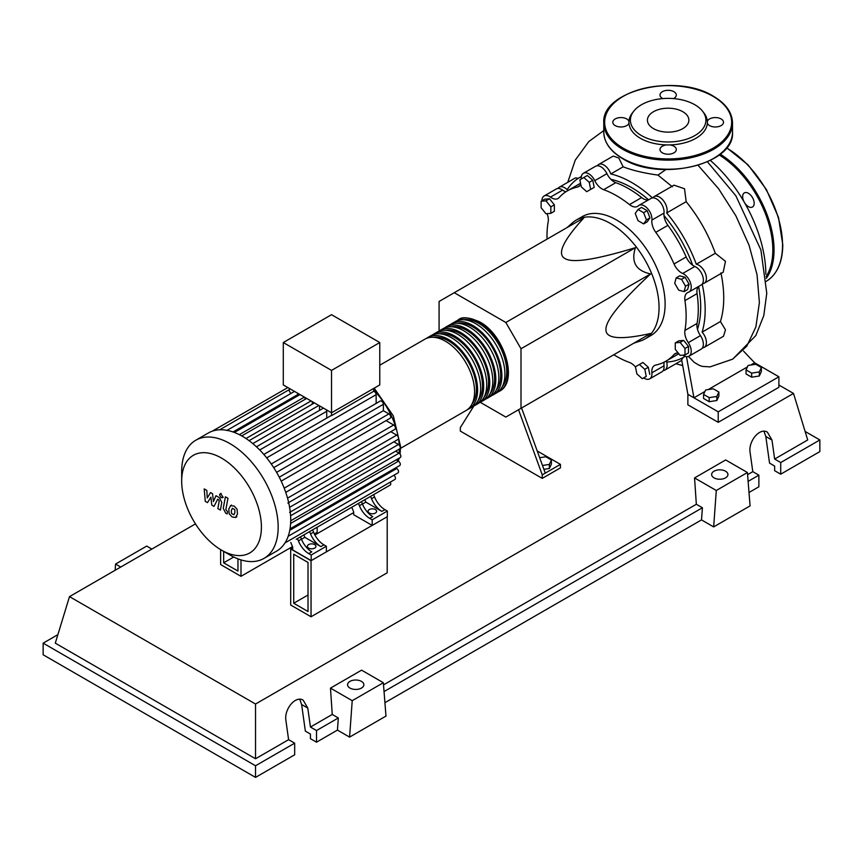 <?xml version="1.0" encoding="UTF-8"?>
<svg xmlns="http://www.w3.org/2000/svg" width="863" height="863" viewBox="0 0 863 863"><rect width="100%" height="100%" fill="white"/><g stroke="black" fill="none" stroke-linecap="round" stroke-linejoin="round"><path stroke-width="1.29" d="M293.722 603.259L293.722 554.208L308.015 562.46L308.015 611.511L293.722 603.259L308.015 595.006M290.691 605.017L290.691 548.954L311.047 560.713L311.047 616.765L290.691 605.017M353.679 512.59L314.898 534.984M292.697 547.8L290.691 548.954M311.047 616.765L387.207 572.795L387.207 516.743L311.047 560.713M697.487 329.31A97.53 56.311 -120 0 0 700.702 307.12A97.53 56.311 -120 0 0 698.609 286.462A12.869 7.433 60 0 0 697.067 293.625A98.382 56.807 60 0 1 697.067 323.431L684.931 330.443A12.869 7.433 -120 0 0 688.296 342.643A10.723 6.192 60 0 1 689.008 356.16A10.723 6.192 60 0 1 682.87 355.135M692.698 265.254A97.53 56.311 -120 0 0 664.003 215.556M648.598 199.817A97.53 56.311 -120 0 0 610.928 179.375M633.83 343.183L640.551 340.95A68.652 39.633 -120 0 0 644.834 339.019A68.652 39.633 -120 0 0 659.052 307.595A68.652 39.633 -120 0 0 629.084 238.512A68.652 39.633 -120 0 0 576.182 220.119A68.652 39.633 -120 0 0 572.374 222.87L567.077 227.562M576.182 220.119L582.245 216.613A68.652 39.633 60 0 1 635.146 235.006A68.652 39.633 60 0 1 665.114 304.089A68.652 39.633 60 0 1 650.896 335.524L644.834 339.019M480.227 402.298L505.837 417.077L521.004 408.318L521.004 348.76L505.837 322.482L635.438 247.659C630.853 261.985 635.902 270.745 650.605 273.927C620.475 302.104 605.589 320.615 605.955 329.493C605.589 338.781 620.475 340.119 650.605 333.485L635.438 342.244M539.666 457.714L545.804 456.764L551.414 460.001L549.364 464.423L542.493 465.481M549.364 464.423L549.364 468.48L551.414 464.067L551.414 460.001M549.364 468.48L543.895 469.332M518.544 409.742L542.244 474.877L560.443 464.37L537.207 450.961M542.244 474.877L542.244 478.382L560.443 467.875L560.443 464.37M542.244 478.382L460.324 431.09L460.324 427.584L473.916 405.912M545.276 473.129L521.576 407.983M521.004 348.76L650.605 273.927M521.004 408.318L650.605 333.485M505.837 322.482L454.251 292.708L439.084 301.467L439.084 331.025M454.251 292.708L583.863 217.875C563.054 240.658 556.764 254.218 564.995 258.555C572.493 263.301 595.977 259.666 635.438 247.659M685.546 286.192L684.089 291.608L678.685 290.162L674.715 283.291L676.171 277.875L681.576 279.332L685.546 286.192L689.062 284.164L687.617 289.58L684.089 291.608M681.576 279.332L685.103 277.293L679.688 275.847L676.171 277.875M685.103 277.293L689.062 284.164M643.636 212.697L646.441 219.925L643.636 223.905L638.037 220.669L635.233 213.452L638.037 209.461L643.636 212.697L647.164 210.669L649.958 217.886L646.441 219.925M649.958 217.886L647.164 221.877L643.636 223.905M647.164 210.669L641.554 207.433L638.037 209.461M583.82 177.519L589.235 182.32L590.68 189.407L586.721 191.694L581.306 186.893L579.86 179.806L587.336 175.48L592.752 180.281L589.235 182.32M592.752 180.281L594.208 187.368L590.68 189.407M594.208 187.368L590.238 189.666M541.123 201.252L545.977 200.82L550.831 206.861L550.831 213.334L545.977 213.765L541.123 207.724L541.123 201.252L544.639 199.224L549.494 198.781L545.977 200.82M549.494 198.781L554.348 204.822L550.831 206.861M554.348 204.822L554.348 211.295L550.831 213.334M642.288 378.684L636.872 373.884L635.427 366.797L639.386 364.499L644.801 369.31L646.247 376.397L642.288 378.684M644.801 369.31L648.318 367.271L642.903 362.471L639.386 364.499M648.318 367.271L649.774 374.359M684.985 354.941L680.13 355.383L675.276 349.342L675.276 342.87L680.13 342.438L684.985 348.469L684.985 354.941L688.501 352.913L688.501 346.441L684.985 348.469M680.13 342.438L683.647 340.4L678.793 340.842L675.276 342.87M683.647 340.4L688.501 346.441M635.459 366.958A12.869 7.433 -120 0 0 629.483 362.46A98.382 56.807 60 0 1 613.809 354.736M581.231 179.008A10.723 6.192 60 0 1 583.42 173.28A10.723 6.192 60 0 1 594.78 180.669A12.869 7.433 -120 0 0 603.658 189.677A98.382 56.807 60 0 1 629.483 204.585A12.869 7.433 -120 0 0 637.606 206.376A12.869 7.433 -120 0 0 638.361 205.826A10.723 6.192 60 0 1 638.998 205.362A10.723 6.192 60 0 1 647.692 208.717A10.723 6.192 60 0 1 651.878 220.097A12.869 7.433 -120 0 0 655.783 232.341A98.382 56.807 60 0 1 674.035 263.97A12.869 7.433 -120 0 0 682.698 273.474A10.723 6.192 60 0 1 690.465 282.794A10.723 6.192 60 0 1 689.008 291.996A10.723 6.192 60 0 1 688.296 292.32A12.869 7.433 -120 0 0 687.444 292.697A12.869 7.433 -120 0 0 684.931 300.626A98.382 56.807 60 0 1 684.931 330.443M688.296 342.643L700.432 335.631A12.869 7.433 60 0 1 697.067 323.431M655.783 232.341L667.919 225.34A12.869 7.433 60 0 1 664.014 213.085L651.878 220.097M667.919 225.34A98.382 56.807 60 0 1 686.171 256.958L674.035 263.97M682.698 273.474L694.834 266.462A12.869 7.433 60 0 1 686.171 256.958M603.658 189.677L615.794 182.665A12.869 7.433 60 0 1 606.916 173.657L594.78 180.669M615.794 182.665A98.382 56.807 60 0 1 641.619 197.573L629.483 204.585M648.566 199.838A12.869 7.433 60 0 1 641.619 197.573M565.869 191.791A12.869 7.433 60 0 1 562.579 190.108L550.443 197.12A12.869 7.433 -120 0 0 558.027 198.501A12.869 7.433 -120 0 0 559.105 197.616A98.382 56.807 60 0 1 567.379 190.863A98.382 56.807 60 0 1 577.369 187.077A12.869 7.433 -120 0 0 578.674 186.581A12.869 7.433 -120 0 0 580.734 184.099M567.379 190.863L579.515 183.851A98.382 56.807 60 0 1 580.562 183.28M547.056 239.127A98.382 56.807 60 0 1 548.21 221.694A12.869 7.433 -120 0 0 547.066 213.668M678.286 353.086A12.869 7.433 -120 0 0 675.125 353.636A12.869 7.433 -120 0 0 674.035 354.52A98.382 56.807 60 0 1 665.761 361.273A98.382 56.807 60 0 1 655.783 365.06A12.869 7.433 -120 0 0 654.478 365.556A12.869 7.433 -120 0 0 651.878 372.805A10.723 6.192 60 0 1 649.72 378.846A10.723 6.192 60 0 1 643.669 377.886M678.803 353.722A98.382 56.807 60 0 1 677.897 354.262L665.761 361.273M651.878 372.805L664.014 365.804A12.869 7.433 60 0 1 664.197 362.115M541.91 200.799A10.723 6.192 60 0 1 544.132 195.966L556.268 188.965A10.723 6.192 60 0 1 562.579 190.108M583.42 173.28L595.556 166.279A10.723 6.192 60 0 1 606.916 173.657M638.998 205.362L651.134 198.361A10.723 6.192 60 0 1 659.828 201.705A10.723 6.192 60 0 1 664.014 213.085M694.834 266.462A10.723 6.192 60 0 1 702.601 275.782A10.723 6.192 60 0 1 701.144 284.995L689.008 291.996M700.432 335.631A10.723 6.192 60 0 1 701.144 349.159L689.008 356.16M664.014 365.804A10.723 6.192 60 0 1 661.856 371.845L649.72 378.846M544.132 195.966A10.723 6.192 60 0 1 550.443 197.12M456.775 320.896A41.187 23.786 60 0 1 458.231 319.925A41.187 23.786 60 0 1 478.836 321.964A41.187 23.786 60 0 1 505.74 358.253A41.187 23.786 60 0 1 499.429 391.263A41.187 23.786 60 0 1 497.854 392.039M400.572 448.339L466.052 410.529A41.187 23.786 -120 0 0 472.363 377.53A41.187 23.786 -120 0 0 445.459 341.23A41.187 23.786 -120 0 0 424.866 339.191L379.774 365.222M463.733 319.763A39.471 22.794 60 0 1 478.836 323.366A39.471 22.794 60 0 1 503.334 354.294A39.471 22.794 60 0 1 502.309 386.581M426.43 338.404A41.187 23.786 60 0 1 427.897 337.433A41.187 23.786 60 0 1 448.49 339.472A41.187 23.786 60 0 1 475.394 375.772A41.187 23.786 60 0 1 469.084 408.782A41.187 23.786 60 0 1 467.509 409.558M469.084 408.782L472.115 407.034A41.187 23.786 -120 0 0 478.436 374.024A41.187 23.786 -120 0 0 451.522 337.724A41.187 23.786 -120 0 0 430.928 335.685L427.897 337.433M432.503 334.909A41.187 23.786 60 0 1 433.96 333.938A41.187 23.786 60 0 1 454.564 335.977A41.187 23.786 60 0 1 481.468 372.266A41.187 23.786 60 0 1 475.157 405.276A41.187 23.786 60 0 1 473.582 406.052M475.157 405.276L478.188 403.528A41.187 23.786 -120 0 0 484.499 370.518A41.187 23.786 -120 0 0 457.595 334.218A41.187 23.786 -120 0 0 437.002 332.179L433.96 333.938M438.566 331.403A41.187 23.786 60 0 1 440.033 330.432A41.187 23.786 60 0 1 460.626 332.471A41.187 23.786 60 0 1 487.53 368.771A41.187 23.786 60 0 1 481.22 401.77A41.187 23.786 60 0 1 479.645 402.557M481.22 401.77L484.251 400.022A41.187 23.786 -120 0 0 490.572 367.012A41.187 23.786 -120 0 0 463.658 330.723A41.187 23.786 -120 0 0 443.064 328.674L440.033 330.432M444.639 327.897A41.187 23.786 60 0 1 446.095 326.926A41.187 23.786 60 0 1 466.689 328.965A41.187 23.786 60 0 1 493.604 365.265A41.187 23.786 60 0 1 487.293 398.275A41.187 23.786 60 0 1 485.718 399.051M487.293 398.275L490.324 396.516A41.187 23.786 -120 0 0 496.635 363.517A41.187 23.786 -120 0 0 469.731 327.217A41.187 23.786 -120 0 0 449.138 325.178L446.095 326.926M450.702 324.391A41.187 23.786 60 0 1 452.169 323.42A41.187 23.786 60 0 1 472.762 325.459A41.187 23.786 60 0 1 499.666 361.759A41.187 23.786 60 0 1 493.356 394.769A41.187 23.786 60 0 1 491.781 395.545M493.356 394.769L496.387 393.021A41.187 23.786 -120 0 0 502.708 360.011A41.187 23.786 -120 0 0 475.793 323.711A41.187 23.786 -120 0 0 455.2 321.672L452.169 323.42M457.66 323.269A39.471 22.794 60 0 1 472.762 326.861A39.471 22.794 60 0 1 497.261 357.8A39.471 22.794 60 0 1 496.236 390.087M451.597 326.775A39.471 22.794 60 0 1 466.689 330.367A39.471 22.794 60 0 1 491.198 361.306A39.471 22.794 60 0 1 490.173 393.593M445.524 330.281A39.471 22.794 60 0 1 460.626 333.873A39.471 22.794 60 0 1 485.125 364.812A39.471 22.794 60 0 1 484.1 397.088M439.461 333.776A39.471 22.794 60 0 1 454.564 337.379A39.471 22.794 60 0 1 479.062 368.307A39.471 22.794 60 0 1 478.037 400.594M433.388 337.282A39.471 22.794 60 0 1 448.49 340.874A39.471 22.794 60 0 1 472.989 371.813A39.471 22.794 60 0 1 471.964 404.1M308.62 548.102A4.293 2.481 180 0 1 307.368 546.344A4.293 2.481 180 0 1 310.011 544.057A4.293 2.481 180 0 1 314.693 544.596A4.293 2.481 180 0 1 315.944 546.344A4.293 2.481 180 0 1 313.301 548.641A4.293 2.481 180 0 1 308.62 548.102M369.299 513.064A4.293 2.481 180 0 1 368.048 511.317A4.293 2.481 180 0 1 370.691 509.03A4.293 2.481 180 0 1 375.373 509.558A4.293 2.481 180 0 1 376.624 511.317A4.293 2.481 180 0 1 373.981 513.604A4.293 2.481 180 0 1 369.299 513.064M221.554 550.163A56.375 32.546 -120 0 0 261.413 527.153A56.375 32.546 -120 0 0 221.543 458.102A56.375 32.546 -120 0 0 181.683 481.112A56.375 32.546 -120 0 0 221.543 550.163A56.375 32.546 -120 0 0 221.554 550.163L229.925 555.006A68.22 39.385 -120 0 0 264.035 558.383A68.22 39.385 -120 0 0 274.488 503.712A68.22 39.385 -120 0 0 229.925 443.593A68.22 39.385 -120 0 0 195.815 440.216A68.22 39.385 -120 0 0 181.683 471.446L181.683 481.112M264.035 558.383L276.591 551.133A68.22 39.385 -120 0 0 280.195 548.555A68.22 39.385 -120 0 0 285.124 542.708A68.22 39.385 -120 0 0 288.318 535.88A68.22 39.385 -120 0 0 290.13 528.242A68.22 39.385 -120 0 0 290.723 519.893A68.22 39.385 -120 0 0 290.13 510.874A68.22 39.385 -120 0 0 288.318 501.144A68.22 39.385 -120 0 0 285.124 490.616A68.22 39.385 -120 0 0 280.195 479.084A68.22 39.385 -120 0 0 272.557 465.858A68.22 39.385 -120 0 0 265.038 455.837A68.22 39.385 -120 0 0 257.519 447.8A68.22 39.385 -120 0 0 250 441.36A68.22 39.385 -120 0 0 242.481 436.344A68.22 39.385 -120 0 0 234.963 432.687A68.22 39.385 -120 0 0 227.444 430.432A68.22 39.385 -120 0 0 219.925 429.785A68.22 39.385 -120 0 0 212.406 431.133A68.22 39.385 -120 0 0 208.371 432.967L195.815 440.216M331.532 370.389L283.291 342.535L283.291 384.93L331.532 412.784L379.774 384.93L379.774 342.535L331.532 370.389L331.532 415.632A2.578 1.489 -120 0 0 330.863 415.729L263.841 454.434M283.291 342.535L331.532 314.693L379.774 342.535M290.54 393.69A2.578 1.489 -120 0 0 289.353 391.284L289.353 388.436M297.789 395.837L297.789 394.574A2.578 1.489 -120 0 0 297.422 393.086M305.027 399.364L305.027 397.487M312.266 404.197L312.266 401.662M319.504 410.389L319.504 405.837M326.732 418.113L326.732 411.284A2.578 1.489 -120 0 0 326.365 409.806M376.149 403.42L376.149 394.661A2.578 1.489 -120 0 0 373.701 391.284L331.532 415.632M373.701 391.284L373.701 388.436M298.404 540.918A17.163 9.914 -120 0 0 308.76 553.604L311.791 551.856A17.163 9.914 60 0 1 301.435 539.17L298.404 540.918L297.465 538.609M308.361 532.309A2.578 1.489 -120 0 0 308.371 532.298L300.497 536.851L301.435 539.17M313.571 532.158L310.54 533.917A17.163 9.914 -120 0 0 320.896 546.603L323.927 544.844A17.163 9.914 60 0 1 313.571 532.158L312.633 529.85L357.206 504.111A2.578 1.489 -120 0 0 357.217 504.1M323.927 544.844L326.376 546.257L311.198 555.017L308.76 553.604M320.896 546.603L304.833 537.325L303.852 534.909M301.478 539.267L304.833 537.325M359.386 505.718A17.163 9.914 -120 0 0 369.742 518.393L372.773 516.646A17.163 9.914 60 0 1 362.417 503.96L359.386 505.718L358.447 503.399M369.342 497.099A2.578 1.489 -120 0 0 369.353 497.099L361.478 501.64L362.417 503.96M310.54 533.917L309.601 531.597M296.225 539.321A2.578 1.489 -120 0 0 296.236 539.31L390.195 485.06A2.578 1.489 -120 0 0 390.238 482.158M374.553 496.959L371.522 498.706A17.163 9.914 -120 0 0 381.878 511.392L384.909 509.634A17.163 9.914 60 0 1 374.553 496.959L373.614 494.639L382.848 489.31A2.578 1.489 60 0 1 382.848 489.31M384.909 509.634L387.358 511.047L372.19 519.806L369.742 518.393M381.878 511.392L365.815 502.115L364.833 499.709M362.46 504.057L365.815 502.115M371.522 498.706L370.583 496.387M326.376 546.257L326.376 551.867L311.198 560.626L292.697 549.936L292.697 547.131L290.799 542.449M387.358 511.047L387.358 516.657L372.19 525.416L353.679 514.726L353.679 511.932L351.78 507.239M393.884 441.824L398.469 444.477A2.578 1.489 60 0 1 400.152 446.743A2.578 1.489 60 0 1 399.752 448.803L289.623 512.395M276.591 472.352L383.377 410.702L388.911 413.884A2.578 1.489 60 0 1 390.594 416.16A2.578 1.489 60 0 1 390.195 418.221L281.187 481.155M390.81 431.694L396.721 435.114A2.578 1.489 60 0 1 398.404 437.379A2.578 1.489 60 0 1 398.005 439.44L287.875 503.032M386.063 420.605L393.647 424.984A2.578 1.489 60 0 1 395.33 427.25A2.578 1.489 60 0 1 394.93 429.31L285.739 492.352M395.632 451.187L399.04 453.161A2.578 1.489 -120 0 1 400.723 455.427A2.578 1.489 -120 0 1 400.324 457.487L290.712 520.767M290.033 528.868L399.752 465.524A2.578 1.489 -120 0 0 400.152 463.453A2.578 1.489 -120 0 0 398.469 461.187L396.193 459.871M288.177 536.279L398.005 472.87A2.578 1.489 -120 0 0 398.404 470.799A2.578 1.489 -120 0 0 396.721 468.533L395.632 467.897M284.995 542.924L394.93 479.45A2.578 1.489 -120 0 0 395.373 477.53A2.578 1.489 -120 0 0 393.873 475.254M383.377 410.702L383.377 404.316A2.578 1.489 -120 0 0 382.255 401.726A2.578 1.489 -120 0 0 380.27 401.036L271.273 463.97M229.925 555.006L221.543 550.163M372.19 525.416L372.19 519.806M311.198 560.626L311.198 555.017M232.427 508.242L231.349 510.486L231.457 513.42L233.83 514.801L234.909 512.536L234.801 509.612L232.298 508.296M230.723 505.535L228.803 509.008L229.18 513.83L232.104 516.969L235.523 517.498L237.465 514.014L237.077 509.202L234.132 506.052L230.453 505.675L231.478 505.082M235.523 517.498L236.829 516.775M225.405 496.808L223.247 508.35L225.674 513.129L227.12 513.96L227.541 511.705L225.836 509.655L227.961 498.285L225.405 496.808M221.111 497.66L222.212 497.768L222.665 496.764L221.111 494.078L220.022 493.97L219.569 494.974L221.111 497.66M207.498 502.633L210.896 497.174L211.78 505.103L214.013 506.398L217.692 499.192L218.49 499.645L219.213 501.133L217.843 508.609L220.399 510.087L221.802 502.428L219.375 497.66L215.987 495.707L213.431 501.543L212.557 493.733L210.561 492.579L207.249 497.973L206.829 490.421L204.197 488.9L205.275 501.349L207.498 502.633M233.711 557.013L223.668 562.816L237.961 571.069L237.961 558.868M223.668 551.392L223.668 562.816M292.481 546.603L240.993 576.322L240.993 559.904M317.153 527.239L317.153 532.352L314.369 533.96M220.637 549.634L220.637 564.564L240.993 576.322M710.368 160.432A103.83 59.946 60 0 1 765.848 274.315M746.053 369.882L748.102 365.459L755.761 364.272L761.371 367.509L759.311 371.931L751.662 373.118L746.053 369.882L746.053 373.949L751.662 377.185L751.662 373.118M759.311 371.931L759.311 375.998L761.371 371.575L761.371 367.509M759.311 375.998L751.662 377.185M703.572 394.402L705.632 389.979L713.28 388.803L718.89 392.039L716.84 396.451L709.181 397.638L703.572 394.402L703.572 398.469L709.181 401.705L709.181 397.638M716.84 396.451L716.84 400.518L718.89 396.095L718.89 392.039M716.84 400.518L709.181 401.705M597.293 165.782A10.723 6.192 60 0 1 598.598 164.52A10.723 6.192 60 0 1 610.788 173.959L623.162 166.818C632.061 170.302 643.669 173.064 657.994 175.103L672.353 186.796M610.788 173.959A103.83 59.946 60 0 1 652.428 197.907M598.598 164.52L613.226 156.074L618.847 158.058L623.162 166.818M558.005 188.468A10.723 6.192 60 0 1 559.3 187.206A10.723 6.192 60 0 1 567.174 189.677A103.83 59.946 60 0 1 579.828 177.39A103.83 59.946 60 0 1 581.349 176.548M559.3 187.206L575.427 177.907L578.415 178.253M652.87 197.864A10.723 6.192 60 0 1 654.165 196.602A10.723 6.192 60 0 1 663.561 200.809A10.723 6.192 60 0 1 666.689 212.924L686.171 201.672C698.76 217.217 708.469 234.412 715.308 253.28L696.312 264.24A10.723 6.192 60 0 1 705.244 272.999A10.723 6.192 60 0 1 704.186 283.247A10.723 6.192 60 0 1 702.45 283.744M666.689 212.924A103.83 59.946 60 0 1 696.312 264.24M685.146 356.322A103.83 59.946 60 0 1 683.658 357.228A103.83 59.946 60 0 1 666.689 362.05A10.723 6.192 60 0 1 664.888 370.098A10.723 6.192 60 0 1 663.151 370.594M720.929 272.881C724.823 291.457 724.661 307.67 720.443 321.543L702.115 332.126A10.723 6.192 60 0 1 704.186 347.411A10.723 6.192 60 0 1 702.45 347.908M702.191 284.089A103.83 59.946 60 0 1 702.115 332.126M715.308 253.28L725.481 261.327L723.172 272.277L704.186 283.247M654.165 196.602L673.992 185.157L684.521 188.749L686.171 201.672M720.443 321.543L725.492 329.86L723.496 336.257L704.186 347.411M683.075 357.562L681.662 359.795L687.876 394.305L693.938 397.811L686.463 356.635M688.469 356.419L694.143 362.309L699.084 365.254L702.223 366.376L710.066 366.894M665.805 169.579L657.994 175.103M750.648 365.071L754.618 362.773L743.528 351.101M747.423 366.926L708.178 389.591M704.942 391.457L693.938 397.811L718.21 411.824L778.89 376.786L754.618 362.773M778.89 376.786L778.89 387.304L718.21 422.331L687.876 404.812L687.876 394.305M718.21 422.331L718.21 411.824M744.575 202.719A8.155 4.703 -120 0 0 752.482 207.012A8.155 4.703 -120 0 0 754.176 203.28A8.155 4.703 -120 0 0 750.616 195.07A8.155 4.703 -120 0 0 744.338 192.891A8.155 4.703 -120 0 0 742.644 196.624A8.155 4.703 -120 0 0 744.1 201.888M673.474 98.587A8.155 4.703 0 0 0 676.301 95.016A8.155 4.703 0 0 0 673.917 91.694A8.155 4.703 0 0 0 665.028 90.669A8.155 4.703 0 0 0 660.001 95.016A8.155 4.703 0 0 0 662.385 98.35A8.155 4.703 0 0 0 662.827 98.587M709.58 125.599A8.155 4.703 0 0 0 718.469 126.613A8.155 4.703 0 0 0 723.496 122.266A8.155 4.703 0 0 0 721.112 118.943A8.155 4.703 0 0 0 713 117.767A8.155 4.703 0 0 0 707.358 121.327A39.245 22.654 180 0 1 707.358 123.215A8.155 4.703 0 0 0 709.58 125.599M662.385 152.848A8.155 4.703 0 0 0 671.274 153.873A8.155 4.703 0 0 0 676.301 149.515A8.155 4.703 0 0 0 673.917 146.192A8.155 4.703 0 0 0 669.785 144.908A39.245 22.654 180 0 1 666.516 144.908A8.155 4.703 0 0 0 660.001 149.515A8.155 4.703 0 0 0 662.385 152.848M628.944 121.327A8.155 4.703 0 0 0 626.721 118.943A8.155 4.703 0 0 0 617.832 117.918A8.155 4.703 0 0 0 612.806 122.266A8.155 4.703 0 0 0 615.19 125.599A8.155 4.703 0 0 0 623.302 126.775A8.155 4.703 0 0 0 628.944 123.215A39.245 22.654 180 0 1 628.944 121.327A39.245 22.654 180 0 1 632.331 113.021L633.679 111.273A37.756 21.802 180 0 1 694.844 104.757A37.756 21.802 180 0 1 702.622 111.273A37.756 21.802 180 0 1 689.559 138.123A37.756 21.802 180 0 1 641.446 135.577A37.756 21.802 180 0 1 633.679 111.273M666.516 144.908A39.245 22.654 180 0 1 640.4 138.296A39.245 22.654 180 0 1 628.944 123.215M653.496 128.63A20.723 11.963 0 0 0 676.085 131.219A20.723 11.963 0 0 0 688.879 120.173A20.723 11.963 0 0 0 682.806 111.705A20.723 11.963 0 0 0 660.217 109.116A20.723 11.963 0 0 0 647.423 120.173A20.723 11.963 0 0 0 653.496 128.63M702.622 111.273L703.971 113.021A39.245 22.654 180 0 1 707.358 121.327M707.358 123.215A39.245 22.654 180 0 1 669.785 144.908M714.025 477.865A8.155 4.703 180 0 1 711.641 474.531A8.155 4.703 180 0 1 716.668 470.184A8.155 4.703 180 0 1 725.556 471.209A8.155 4.703 180 0 1 727.941 474.531A8.155 4.703 180 0 1 722.914 478.879A8.155 4.703 180 0 1 714.025 477.865M349.947 688.059A8.155 4.703 180 0 1 347.562 684.737A8.155 4.703 180 0 1 352.589 680.378A8.155 4.703 180 0 1 361.478 681.403A8.155 4.703 180 0 1 363.862 684.737A8.155 4.703 180 0 1 358.835 689.084A8.155 4.703 180 0 1 349.947 688.059M255.534 777.39L294.671 754.801L294.671 743.162L288.598 739.667L285.933 720.681C283.862 709.181 295.696 695.168 303.215 700.206L307.778 708.07L310.443 727.045L316.516 730.551L316.516 742.18L310.443 738.685L310.443 734.057L305.351 731.112L301.619 704.51L299.763 699.267M43.15 643.151L255.524 765.761L255.524 777.39L43.15 654.78L43.15 643.151L57.886 634.639M749.008 492.482L758.868 486.797L758.868 475.157L752.795 471.662L750.13 452.676C748.059 441.187 759.893 427.163 767.423 432.201L771.975 440.065L774.64 459.051L780.713 462.546L780.713 474.186L774.64 470.68L774.64 466.052L769.548 463.118L765.815 436.505L763.96 431.263M713.658 526.905L716.301 490.486L747.423 472.514L750.066 505.891L713.658 526.905L701.522 519.904L384.93 702.687M349.58 737.11L352.223 700.68L383.345 682.719L385.988 716.085L349.58 737.11L337.444 730.098L316.516 742.18M294.671 743.162L255.534 765.761M337.444 730.098L338.328 717.962L316.516 730.551M338.328 717.962L332.255 714.456L310.443 727.045M288.598 739.667L255.534 758.76L55.286 643.151L69.493 596.624L195.47 523.895M758.868 475.157L748.124 481.36M805.114 431.446L819.85 439.957L819.85 451.586L780.713 474.186M819.85 439.957L780.713 462.546M752.795 471.662L747.595 474.661M778.89 384.995L793.507 393.431L807.714 439.957L774.64 459.051M352.223 700.68L330.475 688.124L361.586 670.152L383.345 682.719M332.255 714.456L330.475 688.124M716.301 490.486L694.553 477.929L725.664 459.957L747.423 472.514M701.522 519.904L702.406 507.757L696.333 504.262L694.553 477.929M151.856 549.073L146.699 546.085L115.577 564.057L115.124 570.281M120.734 567.034L115.577 564.057M702.406 507.757L384.046 691.565M696.333 504.262L383.517 684.866M255.534 758.76L255.534 704.025L69.493 596.624M793.507 393.431L255.534 704.025M684.931 300.626L697.067 293.625M579.753 185.696L577.369 187.077M674.035 354.52L676.43 353.14M397.681 460.734A57.497 33.193 -120 0 0 398.221 458.706M399.116 453.204A57.497 33.193 -120 0 0 399.332 449.051M399.245 445.125A57.497 33.193 -120 0 0 398.523 438.577M398.231 436.915A57.497 33.193 -120 0 0 373.701 390M259.72 449.979L326.732 411.284M252.805 443.593L318.857 405.47M245.998 438.523L311.047 400.961M239.353 434.65L304.38 397.109M233.032 431.964L297.789 394.574M289.601 507.325L398.469 444.477M279.245 477.207L388.911 413.884M287.541 498.145L396.721 435.114M284.207 488.167L393.647 424.984M290.594 515.772L399.04 453.161M290.626 523.453L398.469 461.187M289.785 530.27L396.721 468.533M273.722 467.627L383.377 404.316M266.699 457.854L376.149 394.661M698.091 165.308L718.588 188.727L735.945 215.944L749.062 245.243L757.045 274.736L759.386 302.557L755.902 326.894L746.786 346.192L732.59 359.181L709.969 366.904M766.495 281.165A79.374 45.825 -120 0 0 782.536 245.06A79.374 45.825 -120 0 0 726.527 147.918M720.238 154.153A79.374 45.825 60 0 1 774.035 249.968A79.374 45.825 60 0 1 766.268 278.371M766.107 276.656A78.522 45.329 -120 0 0 772.827 249.968A78.522 45.329 -120 0 0 719.224 154.952M622.644 158.35A64.358 37.163 0 0 0 692.784 166.408A64.358 37.163 0 0 0 732.514 132.082C735.222 164.509 659.666 182.32 622.816 158.749C610.443 151.424 604.1 142.535 603.787 132.082A64.358 37.163 0 0 0 622.644 158.35M732.514 122.967A64.358 37.163 180 0 1 692.784 157.303A64.358 37.163 180 0 1 622.644 149.245A64.358 37.163 180 0 1 603.787 122.967C601.08 90.529 676.657 72.74 713.485 96.3C725.859 103.625 732.202 112.514 732.514 122.967L732.514 132.082M623.248 148.199A63.506 36.667 0 0 0 713.054 148.199A63.506 36.667 0 0 0 713.054 96.343A63.506 36.667 0 0 0 623.248 96.343A63.506 36.667 0 0 0 623.248 148.199M301.619 704.51L307.778 708.07M765.815 436.505L771.975 440.065M499.429 391.263C518.814 381.673 504.359 334.801 479.688 321.877C468.685 317.153 461.532 316.505 458.231 319.925M374.197 388.145L393.323 415.869L400.594 446.678L400.044 454.1M399.213 458.134L398.296 461.09M256.451 446.786L323.442 408.113M249.083 440.669L314.456 402.924M241.726 435.912L306.656 398.426M299.99 394.574L234.369 432.449M294.682 391.295L226.721 430.529M287.843 387.563L212.32 431.155M289.353 389.569L219.677 429.796M223.237 497.185L222.212 497.768M221.047 493.388L220.022 493.97M581.36 176.494L579.828 177.39M685.2 356.343L683.658 357.228M681.727 360.378L664.888 370.098M675.88 363.744L682.331 365.481M707.444 161.823L735.848 195.761L760.907 249.968L766.765 293.247L763.798 315.588L755.826 335.567L732.763 359.073M567.768 182.32L575.211 160.184L588.825 141.532L603.787 130.572M726.689 147.713L748.167 164.984L766.355 189.472L778.512 217.454L782.784 244.714C782.59 262.428 777.024 274.661 766.096 281.403M603.787 132.082L603.787 122.967"/></g></svg>
